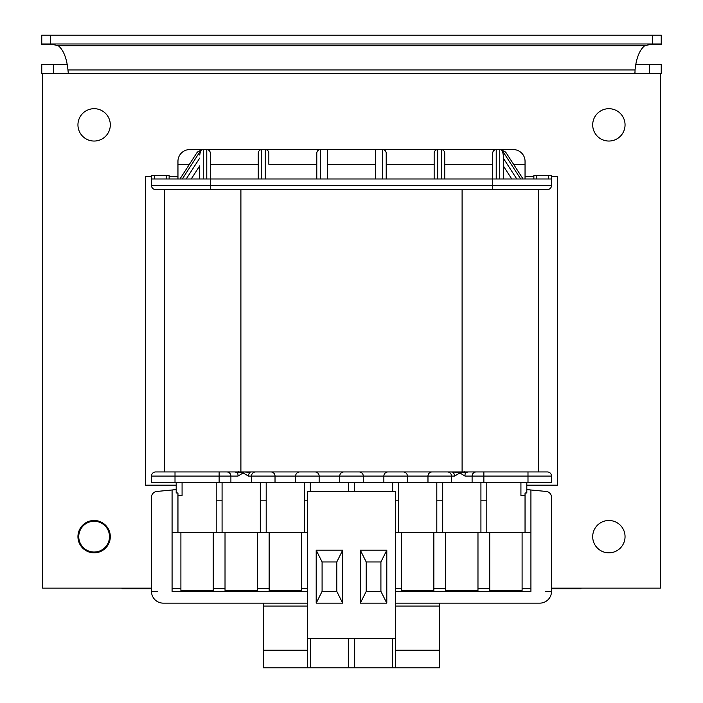 <?xml version="1.0" encoding="UTF-8"?>
<svg xmlns="http://www.w3.org/2000/svg" width="703" height="703" viewBox="0 0 703 703"><rect width="100%" height="100%" fill="white"/><g stroke="black" fill="none" stroke-linecap="round" stroke-linejoin="round"><path stroke-width="1.05" d="M151.479 588.139L42.655 588.139L42.655 73.384L634.976 73.384L634.756 72.822M635.037 69.948L67.963 69.948C66.706 58.103 63.481 50.018 58.279 45.695L53.533 44.658L58.279 45.695L644.721 45.695C639.519 50.018 636.294 58.103 635.037 69.948L634.976 73.384L660.345 73.384L660.345 588.139L551.521 588.139M77.945 536.661A16.178 16.178 0 0 1 102.216 522.654A16.178 16.178 0 0 1 102.216 550.669A16.178 16.178 0 0 1 77.945 536.661M77.945 124.862A16.178 16.178 0 0 1 102.216 110.854A16.178 16.178 0 0 1 102.216 138.878A16.178 16.178 0 0 1 77.945 124.862M592.699 124.862A16.178 16.178 0 0 1 616.962 110.854A16.178 16.178 0 0 1 616.962 138.878A16.178 16.178 0 0 1 592.699 124.862M592.699 536.661A16.178 16.178 0 0 1 616.962 522.654A16.178 16.178 0 0 1 616.962 550.669A16.178 16.178 0 0 1 592.699 536.661M176.189 485.184L145.6 485.184L145.6 176.339L151.479 176.339M169.133 176.339L177.956 176.339M525.044 176.339L533.867 176.339M551.521 176.339L557.4 176.339L557.4 485.184L526.811 485.184M636.18 64.562L661.233 64.562L661.233 73.384L660.345 73.384M109.097 540.124A15.369 15.369 0 0 0 97.585 521.688A15.369 15.369 0 0 0 79.149 533.199A15.369 15.369 0 0 0 90.661 551.635A15.369 15.369 0 0 0 109.097 540.124M42.655 73.384L41.767 73.384L41.767 64.562L66.82 64.562M644.721 45.695L649.467 44.658L661.233 44.658L661.233 35.15L41.767 35.15L41.767 44.658L53.533 44.658M67.963 69.948L68.244 72.822M652.41 35.15L652.41 43.973L661.233 43.973M652.41 43.973L50.59 43.973L50.59 35.15M41.767 43.973L50.59 43.973M122.067 588.139L122.067 588.727L151.479 588.727L151.479 591.372A11.766 11.766 0 0 0 163.245 603.139L307.378 603.139L163.245 603.139M395.622 591.372L530.923 591.372L530.923 489.991L546.196 491.45A5.879 5.879 0 0 1 551.521 497.302L551.521 591.372L551.521 588.727L580.933 588.727L580.933 588.139M342.677 550.194L336.79 561.961L336.79 591.372L342.677 603.139L316.201 603.139L316.201 550.194L342.677 550.194L342.677 603.139M316.201 603.139L322.088 591.372L322.088 561.961L316.201 550.194M322.088 561.961L336.79 561.961M336.79 591.372L322.088 591.372M348.328 638.438L348.328 667.85L310.55 667.85L310.55 638.438M392.45 638.438L392.45 667.85L395.622 667.85L395.622 491.362L307.378 491.362L307.378 667.85L310.55 667.85M348.556 491.362L348.556 482.539M157.367 591.592L151.479 591.372L151.479 497.302A5.879 5.879 0 0 1 156.804 491.45L172.077 489.991L172.077 591.372L307.378 591.372M530.923 532.549L395.622 532.549M172.077 532.549L307.378 532.549M386.799 550.194L380.912 561.961L380.912 591.372L386.799 603.139L360.323 603.139L360.323 550.194L386.799 550.194L386.799 603.139M360.323 603.139L366.21 591.372L366.21 561.961L360.323 550.194M366.21 561.961L380.912 561.961M380.912 591.372L366.21 591.372M392.45 667.85L354.672 667.85L354.672 638.438M307.378 638.438L395.622 638.438M348.328 667.85L354.672 667.85M301.499 532.549L301.499 590.529L269.144 590.529L269.144 532.549M257.377 532.549L257.377 590.529L225.022 590.529L225.022 532.549M213.255 532.549L213.255 590.529L180.899 590.529L180.899 532.549M489.745 532.549L489.745 590.529L522.101 590.529L522.101 532.549M445.623 532.549L445.623 590.529L477.978 590.529L477.978 532.549M401.501 532.549L401.501 590.529L433.856 590.529L433.856 532.549M392.678 491.362L392.678 482.539M354.444 491.362L354.444 482.539M175.012 471.95L175.012 476.072L151.479 476.072A4.121 4.121 0 0 1 155.6 471.95L483.866 471.95L483.866 482.539L551.521 482.539L551.521 476.072A4.121 4.121 0 0 0 547.4 471.95L483.866 471.95M164.423 471.95L164.423 189.573L547.4 189.573A4.121 4.121 0 0 0 551.521 185.46L492.689 185.46L492.689 189.573M483.866 482.539L427.978 482.539L427.978 476.072L407.389 476.072A4.121 4.121 0 0 0 403.267 471.95L387.977 471.95A4.121 4.121 0 0 0 383.856 476.072L363.266 476.072L363.266 482.539L230.9 482.539L230.9 476.072L238.036 476.072A4.121 1.265 90 0 0 237.561 472.838L238.677 471.274M450.105 471.95L464.832 472.513L464.323 471.274L464.964 472.451A1.758 0.967 -114.3 0 0 465.439 472.838A4.121 1.265 90 0 0 464.964 476.072L459.911 472.97L454.516 476.072L451.511 476.072A4.121 4.121 0 0 0 447.389 471.95L432.099 471.95A4.121 4.121 0 0 0 427.978 476.072L451.511 476.072L451.511 482.539M538.577 471.95L538.577 189.573M459.911 472.97A4.121 0.615 -126.2 0 0 459.287 472.117L459.296 471.95M454.516 476.072A4.121 2.917 -90 0 0 452.837 472.346L452.969 471.95M238.484 471.95L238.168 472.513L243.713 472.117A4.121 0.615 -53.8 0 0 243.089 472.97L248.484 476.072A4.121 2.917 -90 0 1 250.163 472.346L243.704 471.95M319.144 482.539L319.144 476.072A4.121 4.121 0 0 0 315.023 471.95L299.733 471.95A4.121 4.121 0 0 0 295.611 476.072L295.611 482.539M275.022 482.539L275.022 476.072A4.121 4.121 0 0 0 270.901 471.95L255.611 471.95A4.121 4.121 0 0 0 251.489 476.072L251.489 482.539M315.023 471.95A4.121 4.121 0 0 1 319.144 476.072L363.266 476.072A4.121 4.121 0 0 0 359.145 471.95L343.855 471.95A4.121 4.121 0 0 0 339.734 476.072L339.734 482.539M539.755 603.139L395.622 603.139L539.755 603.139A11.766 11.766 0 0 0 551.521 591.372L545.633 591.592M520.686 178.984L502.452 150.75A4.701 3.533 -122.9 0 1 506.415 153.219L523.058 178.984M486.801 532.549L486.801 482.539M525.044 532.549L525.044 492.97L526.811 492.97L526.811 482.539M520.923 482.539L520.923 495.483L525.044 495.483M182.077 482.539L182.077 495.483L177.956 495.483M530.923 489.991L526.811 489.596M427.978 482.539L363.266 482.539M436.8 532.549L436.8 500.193L442.688 500.193L442.688 482.539M436.8 500.193L436.8 482.539M442.688 532.549L442.688 500.193M480.922 532.549L480.922 482.539M480.922 500.193L486.801 500.193M151.479 476.072L151.479 482.539L219.134 482.539L219.134 476.072L175.012 476.072L175.012 482.539M238.036 472.451L237.561 472.838L235.083 471.95M252.895 471.95L250.031 471.95M243.089 472.97L238.036 476.072M166.189 178.984L166.189 175.46L151.479 175.46L151.479 178.984L492.689 178.984L492.689 185.46L210.311 185.46L210.311 189.573L155.6 189.573A4.121 4.121 0 0 1 151.479 185.46L210.311 185.46L210.311 153.263A3.691 3.533 -90 0 0 206.779 149.572L206.779 178.984M536.811 178.984L536.811 175.46L551.521 175.46L551.521 178.984L492.689 178.984L492.689 153.263A3.691 3.533 -90 0 1 496.221 149.572L496.221 178.984M166.189 175.46L169.133 175.46L169.133 178.984M230.9 482.539L219.134 482.539M177.956 532.549L177.956 492.97L176.189 492.97L176.189 482.539M172.077 489.991L176.189 489.596M199.722 165.855L199.722 178.984L199.722 165.855L191.242 178.984M177.956 178.984L177.956 161.339A11.766 11.766 0 0 1 189.722 149.572L327.378 149.572L327.378 178.984M525.044 178.984L525.044 161.339A11.766 11.766 0 0 0 513.278 149.572L327.378 149.572M327.378 164.282L375.622 164.282M434.155 178.984L434.155 153.263A3.691 3.533 -90 0 1 437.688 149.572L437.688 178.984M382.678 178.984L382.678 149.572A3.691 3.533 90 0 1 386.211 153.263L386.211 178.984M434.155 164.282L386.211 164.282M375.622 149.572L375.622 178.984M177.956 164.282L189.441 164.282M182.314 178.984L200.548 150.75A4.701 3.533 -57.1 0 0 196.585 153.219L179.942 178.984M200.548 150.75L199.722 155.012M203.255 178.984L203.255 149.572A3.691 3.533 90 0 0 200.671 150.75M210.311 178.984L210.311 164.282L258.256 164.282M261.788 178.984L261.788 149.572A3.691 3.533 90 0 0 258.256 153.263L258.256 178.984M316.789 164.282L268.845 164.282L268.845 153.263A3.691 3.533 -90 0 0 265.312 149.572L265.312 178.984M320.322 178.984L320.322 149.572A3.691 3.533 90 0 0 316.789 153.263L316.789 178.984M268.845 153.263L268.845 164.282M230.9 476.072A4.121 4.121 0 0 0 226.788 471.95A4.121 4.121 0 0 1 230.9 476.072L219.134 476.072L219.134 471.95M164.423 189.573L155.6 189.573M151.479 185.46L151.532 178.984M307.378 500.193L304.434 500.193L304.434 482.539M310.322 491.362L310.322 482.539M266.2 532.549L266.2 500.193L260.312 500.193L260.312 482.539M266.2 500.193L266.2 482.539M222.078 532.549L222.078 500.193L216.199 500.193L216.199 482.539M222.078 500.193L222.078 482.539M304.434 532.549L304.434 500.193M260.312 532.549L260.312 500.193M216.199 532.549L216.199 500.193M398.566 532.549L398.566 482.539M525.044 164.282L513.559 164.282M492.689 164.282L444.744 164.282M502.452 150.75L503.278 155.012L503.278 178.984M441.212 178.984L441.212 149.572A3.691 3.533 90 0 1 444.744 153.263L444.744 178.984M511.758 178.984L503.278 165.855L503.278 158.087L516.775 178.984M499.745 178.984L499.745 149.572A3.691 3.533 90 0 1 502.329 150.75M472.1 482.539L472.1 476.072L464.964 476.072M383.856 482.539L383.856 476.072L407.389 476.072L407.389 482.539M551.468 178.984L551.521 185.46M467.917 471.95L465.439 472.838L464.964 472.451M536.811 175.46L533.867 175.46L533.867 178.984M472.1 476.072A4.121 4.121 0 0 1 476.212 471.95A4.121 4.121 0 0 0 472.1 476.072L527.988 476.072L527.988 482.539M395.622 500.193L398.566 500.193M263.256 603.139L263.256 667.85L307.378 667.85M395.622 667.85L439.744 667.85L439.744 603.139M439.744 650.205L395.622 650.205M307.378 650.205L263.256 650.205M439.744 606.083L395.622 606.083M307.378 606.083L263.256 606.083M649.467 64.562L649.467 73.384M53.533 64.562L53.533 73.384M301.499 588.429L307.378 588.429M257.377 588.429L269.144 588.429M213.255 588.429L225.022 588.429M172.077 588.429L180.899 588.429M530.923 588.429L522.101 588.429M489.745 588.429L477.978 588.429M445.623 588.429L433.856 588.429M401.501 588.429L395.622 588.429M240.901 471.95L240.901 189.573M462.099 189.573L462.099 471.95M248.484 476.072L319.144 476.072M199.722 158.087L186.225 178.984M255.611 471.95A4.121 4.121 0 0 0 251.489 476.072M154.423 178.984L154.423 175.46M527.988 471.95L527.988 476.072L551.521 476.072M548.577 178.984L548.577 175.46M387.977 471.95A4.121 4.121 0 0 0 383.856 476.072M432.099 471.95A4.121 4.121 0 0 0 427.978 476.072"/></g></svg>
